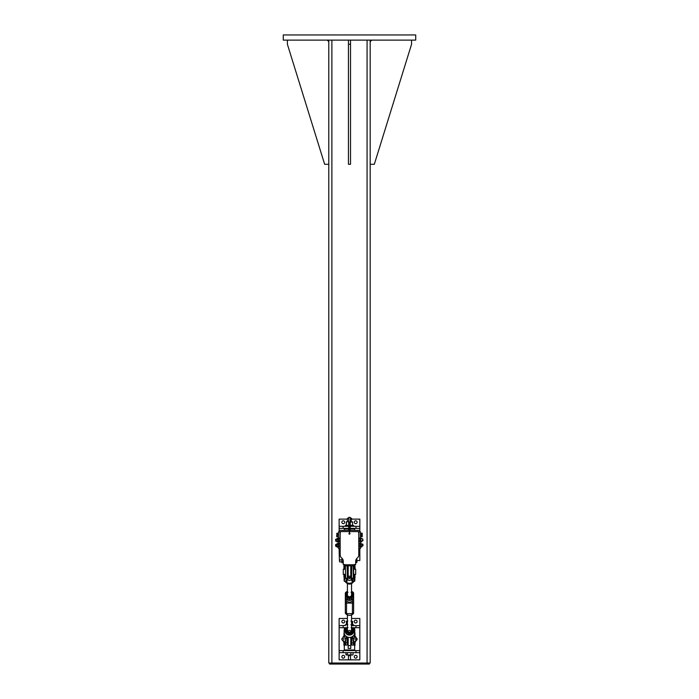 <?xml version="1.0" encoding="UTF-8"?>
<svg xmlns="http://www.w3.org/2000/svg" width="699" height="699" viewBox="0 0 699 699"><rect width="100%" height="100%" fill="white"/><g stroke="black" fill="none" stroke-linecap="round" stroke-linejoin="round"><path stroke-width="1.05" d="M283.278 34.95L415.722 34.95L415.722 40.123L283.278 40.123L283.278 34.95M370.173 663.019L370.173 40.123L370.173 663.019L328.783 663.019L328.783 40.123M369.395 663.019L369.395 664.05L329.561 664.05L329.561 663.019M348.443 44.264L350.514 44.264L350.514 164.291L348.443 164.291L348.443 40.123M350.514 40.123L350.514 44.264M371.728 40.123L370.173 41.678M370.173 164.291L374.315 164.291L411.562 44.264L411.562 40.123M287.394 40.123L287.394 44.264L324.651 164.291L328.783 164.291M328.783 41.678L327.237 40.123M350.251 526.181L353.746 526.303M353.746 528.374L352.584 528.925M345.21 526.303L345.341 525.447L348.705 525.447M346.503 528.374L345.21 528.374M354.262 522.232A1.424 1.424 0 0 1 355.686 520.807A1.424 1.424 0 0 1 357.11 522.232A1.424 1.424 0 0 1 355.686 523.647A1.424 1.424 0 0 1 354.262 522.232M341.846 522.232A1.424 1.424 0 0 1 343.27 520.807A1.424 1.424 0 0 1 344.694 522.232A1.424 1.424 0 0 1 343.27 523.647A1.424 1.424 0 0 1 341.846 522.232M339.391 560.511L339.129 548.453M339.129 531.904L339.129 519.121L347.412 519.121M351.545 519.121L359.828 519.121L359.828 526.303L350.251 526.303M355.983 526.303L355.983 528.374L359.828 528.374L359.828 531.904M359.828 548.453L359.828 551.266L358.788 551.266M358.788 553.337L359.828 553.337L359.828 560.511L356.953 560.511M359.828 528.374L359.828 526.303M348.705 526.303L339.129 526.303M348.705 528.374L343.157 528.374L343.157 526.303M355.983 528.374L350.251 528.374M343.157 528.374L339.129 528.374M359.828 553.337L359.828 551.266M340.168 551.266L339.129 551.266M340.168 553.337L339.129 553.337M351.545 625.509L353.746 625.631M353.746 627.702L352.584 628.052M345.21 625.631L345.341 624.775L347.412 624.775M346.503 627.702L345.21 627.702M352.532 650.463L353.746 650.594M353.746 652.665L353.039 652.796M345.21 650.594L346.433 650.463M345.918 652.796L345.21 652.665M354.262 656.737A1.424 1.424 0 0 1 355.686 655.312A1.424 1.424 0 0 1 357.11 656.737A1.424 1.424 0 0 1 355.686 658.161A1.424 1.424 0 0 1 354.262 656.737M341.846 656.737A1.424 1.424 0 0 1 343.27 655.312A1.424 1.424 0 0 1 344.694 656.737A1.424 1.424 0 0 1 343.27 658.161A1.424 1.424 0 0 1 341.846 656.737M343.27 640.572A1.424 1.424 0 0 1 341.846 639.148A1.424 1.424 0 0 1 343.27 637.724M355.686 637.724A1.424 1.424 0 0 1 357.11 639.148A1.424 1.424 0 0 1 355.686 640.572M354.262 621.56A1.424 1.424 0 0 1 355.686 620.135A1.424 1.424 0 0 1 357.11 621.56A1.424 1.424 0 0 1 355.686 622.984A1.424 1.424 0 0 1 354.262 621.56M341.846 621.56A1.424 1.424 0 0 1 343.27 620.135A1.424 1.424 0 0 1 344.694 621.56A1.424 1.424 0 0 1 343.27 622.984A1.424 1.424 0 0 1 341.846 621.56M351.545 618.458L359.828 618.458L359.828 625.631L355.983 625.631L355.983 627.702L359.828 627.702L359.828 650.594L355.983 650.594L355.983 652.665L359.828 652.665L359.828 659.847L339.129 659.847L339.129 618.458L347.412 618.458M359.828 627.702L359.828 625.631M355.983 625.631L351.545 625.631M345.341 625.509L339.129 625.631M346.783 627.702L343.157 627.702L343.157 625.631M355.983 627.702L352.174 627.702M343.157 627.702L339.129 627.702M359.828 652.665L359.828 650.594M355.983 650.594L339.129 650.594M355.983 652.665L343.157 652.665L343.157 650.594M343.157 652.665L339.129 652.665M350.514 655.015L350.514 659.839L348.443 659.839L348.443 655.015M350.514 655.706L348.443 655.706M354.655 530.349L354.655 528.925L350.251 528.925M348.705 528.925L344.31 528.925L344.31 530.349M350.251 528.496L352.453 528.374M346.372 528.925L348.705 528.496M358.788 549.231L358.919 548.453L360.474 548.453L360.474 546.225M340.037 538.073L340.037 531.904L338.482 531.904L338.482 548.453L340.037 548.453L340.168 549.231M349.736 530.349L359.697 530.349L359.697 531.904M349.22 530.349L339.26 530.349L339.26 531.904M358.788 531.904L360.474 531.904L360.474 538.684M340.037 548.453L340.037 546.836M340.037 543.245L340.037 541.664M360.474 543.857L360.474 541.052M358.919 531.904L358.919 538.081M358.919 541.655L358.919 543.254M358.919 546.828L358.919 548.453M350.251 530.349L350.251 517.417L348.705 517.417L348.705 530.349M346.372 521.777L348.023 521.777L347.412 521.777L347.412 518.291L348.705 518.291M350.251 518.291L351.545 518.291L351.125 521.777L352.646 522.048L349.605 522.048M351.545 518.291L350.251 517.985M348.705 517.985L347.412 518.291M353.615 526.181L353.615 525.447L350.251 525.447M348.705 526.181L345.341 526.181M354.655 629.642L354.655 628.261L352.785 628.261M346.18 628.261L344.31 628.261L344.31 629.642M344.31 645.596L344.31 649.983L354.655 649.983L354.655 645.596M350.776 637.322L350.776 648.427L348.189 648.427L348.189 637.322M352.584 649.983L346.372 649.983M346.372 650.411L352.584 650.411M356.044 639.34L356.044 638.65M355.686 639.585A0.533 0.533 0 0 0 356.044 639.637L356.333 638.973L356.315 639.498M345.918 652.665L345.918 654.736L346.625 655.015L346.101 654.858M345.918 654.736L349.107 655.015L346.625 655.015M350.889 654.736L351.964 655.015L349.107 655.015L350.889 654.736L350.889 652.665M352.855 654.858L352.331 655.015M353.039 652.665L353.039 654.736M347.333 652.665L347.333 654.736M353.615 625.509L353.615 624.775L351.545 624.775M343.06 559.995L341.89 559.995L341.863 559.13L341.863 561.786L343.113 561.778L343.235 561.175L343.235 562.11A2.682 1.346 -0 0 1 343.253 562.249L343.261 561.175A2.682 2.682 0 0 0 343.253 560.904L343.27 561.288A4.142 4.142 0 0 0 341.715 558.055A4.142 4.142 0 0 1 340.168 554.823L340.168 535.88M358.788 535.88L358.788 554.823A4.142 4.142 0 0 1 357.241 558.055A4.142 4.142 0 0 0 355.686 561.288L355.686 564.39L353.1 564.783M345.856 564.783L343.27 564.39L343.27 561.288A4.142 4.142 0 0 0 341.715 558.055A4.142 4.142 0 0 1 340.168 554.823L340.168 532.105A0.516 0.516 0 0 1 340.684 531.59L349.22 531.59M340.168 533.547L340.553 531.607M358.412 531.607L358.788 533.547M348.705 521.83L348.023 521.777L348.705 521.777M350.251 521.777L351.125 521.777M349.605 525.167L352.584 525.447L352.584 521.777M346.381 525.447L348.705 525.386M348.023 521.777L346.381 521.777M346.442 525.167L346.442 522.048M346.311 525.167L346.311 522.048M347.805 621.105L346.302 621.385L347.412 621.105L347.412 617.619M351.545 621.105L350.907 621.105M350.907 624.775L352.584 624.775L352.663 621.385M346.381 621.105L346.381 624.775L347.805 624.775M352.497 624.495L352.497 621.385M360.474 536.806L360.99 536.815L360.99 533.197L360.474 533.197L360.99 533.197M362.143 536.107L361.095 536.107L361.095 536.78L362.143 536.78L362.283 535.216L362.213 536.683M362.143 534.333L362.283 535.216L362.143 534.333L361.095 534.333L361.095 533.232L362.283 533.564M361.095 536.788L362.283 536.439M361.095 536.107L361.095 534.333M362.143 534.219L362.283 533.608M361.095 533.232L362.143 533.215M338.482 533.197L337.966 533.197L338.482 533.197L337.966 533.215L337.966 536.815L338.482 536.815M336.673 533.451L337.862 533.215L336.673 533.512M337.862 533.267L337.862 536.797L336.813 536.797L336.673 535.373L336.673 536.491M337.862 536.745L336.813 536.745M337.862 534.508L336.813 534.508M337.862 536.247L336.813 536.247M361.767 541.542L361.628 541.035M361.767 540.799L361.628 541.917L360.579 541.917L361.628 541.97M360.579 538.938L360.579 538.387L361.628 538.387L361.767 538.938M335.642 539.331L336.673 539.147L335.642 539.331L335.642 541.026L336.673 541.209L335.826 541.209L335.826 539.174M361.767 541.664L361.628 540.685M360.579 541.917L360.579 540.799M360.579 538.44L361.628 538.44M336.673 544.32L335.642 544.504L335.642 546.199L336.673 546.382L335.826 546.382L335.826 544.399M361.767 544.748L361.767 544.11M360.579 545.971L360.579 547.002L361.628 547.002L361.628 545.648M361.767 543.813L360.579 543.7L361.75 543.778M360.579 543.927L361.628 543.927M361.767 546.88L360.579 547.029M338.456 541.646L338.465 541.384A2.682 1.389 0 0 1 338.465 541.507A2.682 1.389 0 0 1 338.456 541.646L337.075 541.952L337.075 541.096M338.465 541.507L338.482 540.414L338.482 541.349L337.075 541.035L337.075 541.952L338.482 541.725M338.482 538.85L338.333 541.026L337.101 541.026L337.075 541.952L338.36 541.952M338.456 538.702L338.456 538.684A2.682 1.293 180 0 1 338.465 538.815A2.682 1.293 180 0 1 338.456 538.946L338.456 539.881A2.682 2.682 180 0 1 338.456 540.414M338.456 538.946L337.075 539.261L337.101 538.387L338.456 538.684M338.482 538.711L337.067 538.413L337.075 541.035L337.101 539.27L338.333 539.27L338.456 539.881M337.075 538.405L337.075 539.261L337.075 538.405L338.333 538.387M337.067 541.926L337.067 538.431M338.456 543.866A2.682 1.328 180 0 1 338.465 544.005A2.682 1.328 180 0 1 338.456 544.137L338.456 545.071L338.333 544.434L337.075 544.46L337.075 543.577L338.482 543.883L338.36 547.125L337.075 547.125L338.482 546.915M338.456 545.071A2.682 2.682 180 0 1 338.456 545.613L338.456 546.557A2.682 1.354 0 0 1 338.465 546.688A2.682 1.354 0 0 1 338.456 546.828M338.456 544.137L337.101 544.469L337.075 546.225L337.075 547.125L337.101 546.251L338.456 546.557M338.482 543.883L337.075 543.577L337.101 546.216L338.333 546.216L338.456 545.613M338.482 546.819L337.101 547.142L336.673 546.426L337.075 543.586M348.189 576.212L348.189 577.461L350.776 577.461L350.776 565.814L348.189 565.814L348.189 576.212L350.776 576.212M348.189 564.783L348.189 565.814M350.776 565.814L350.776 564.783M341.462 561.882L339.565 561.882L339.565 559.925L341.462 559.925M339.565 559.925L339.565 561.882M356.953 561.961L356.953 560.546L356.953 561.961M356.822 559.724L356.953 560.546L356.822 559.724L355.992 559.724M356.822 561.367L355.782 561.367L355.782 562.546L356.822 562.546L356.953 560.607M356.953 559.497L356.219 559.261L356.953 559.497M355.782 561.367L355.782 560.397M356.822 562.555L355.782 562.564M356.953 561.638L356.953 560.17M343.078 560.021L341.89 560.021L341.863 562.678L343.235 562.38A2.682 1.346 -0 0 0 343.253 562.249L341.863 562.678L341.89 561.813L343.235 562.11A2.682 1.861 -0 0 1 343.244 562.153L343.27 562.188M343.148 562.625L343.27 564.268A0.516 0.516 0 0 0 343.786 564.783L355.171 564.783A0.516 0.516 0 0 0 355.686 564.268L355.686 561.288A4.142 4.142 0 0 1 357.241 558.055A4.142 4.142 0 0 0 358.788 554.823L358.788 532.105A0.516 0.516 0 0 0 358.272 531.59L349.736 531.59L349.736 524.932A0.682 0.682 0 0 0 350.077 523.979A0.682 0.682 0 0 1 349.736 524.932A0.682 0.682 0 0 0 350.077 523.979L350.077 523.918A0.682 0.682 0 0 0 349.483 522.913A0.682 0.682 0 0 0 348.88 523.918L348.88 523.979A0.682 0.682 0 0 0 349.22 524.932A0.682 0.682 0 0 1 348.88 523.979A0.682 0.682 0 0 0 349.22 524.932A0.682 0.682 0 0 1 348.88 523.979L348.915 523.901A0.647 0.647 0 0 1 349.483 522.939A0.647 0.647 0 0 1 350.05 523.901L350.05 523.988A0.682 0.682 0 0 1 349.736 524.932M341.863 562.678L341.863 559.13M341.863 562.625L341.863 562.127L341.863 562.625M341.863 562.651L341.863 562.04L341.863 562.651M349.483 533.354L349.736 533.162A0.516 0.516 0 0 1 349.483 534.132A0.516 0.516 0 0 1 349.22 533.162M349.998 533.59A0.516 0.516 0 0 1 349.483 534.097A0.516 0.516 0 0 1 348.958 533.59M358.736 545.316L358.884 545.945L360.107 545.945L360.134 546.81L360.134 543.272L360.107 544.163L358.884 544.137L358.736 544.766M360.579 543.953L360.134 546.81M360.535 543.962L360.107 543.254L358.884 543.254L360.107 543.254M362.999 545.709L362.737 544.11L362.737 545.971L360.535 545.971M340.081 544.145L340.081 543.245L338.727 543.245L338.727 546.836L340.081 546.836L340.081 544.145L338.727 544.145M340.081 545.936L338.727 545.936M362.999 544.372L360.535 544.11M360.107 538.081L358.884 538.081L360.107 538.081L360.107 538.964L360.107 538.081L360.535 538.789L360.535 540.939L360.107 541.646L360.134 538.981L360.107 541.655L358.762 541.349M358.736 538.676L358.736 539.593M358.736 540.144L358.736 541.061M362.999 540.537L362.737 538.938L362.737 540.799L360.535 540.799M340.081 538.973L340.081 538.073L338.727 538.073L338.727 541.664L340.081 541.664L340.081 538.973L338.727 538.973M340.081 540.764L338.727 540.764M349.22 522.232L349.736 522.232L349.22 522.232L349.22 523.586L349.736 523.586L349.22 523.586L349.736 523.586L349.22 523.586L349.483 533.87L349.736 522.232M349.736 523.778L349.483 523.263L349.22 523.778L349.483 523.263L349.762 523.796L349.483 523.236L349.22 523.848M349.736 524.495L349.736 525.473M353.615 577.173L353.633 577.287A4.142 1.267 180 0 1 353.615 577.173L353.615 574.351L355.686 574.351L355.686 569.178L355.171 569.178M343.786 569.178L343.27 569.178L343.27 574.351L345.341 574.351L345.341 577.173A4.142 1.267 180 0 1 345.323 577.269L344.126 580.956L344.109 578.038L344.126 580.948L345.559 581.926A5.321 5.068 -0 0 0 353.406 581.926L353.222 581.682A5.076 4.841 180 0 1 345.734 581.682L345.079 581.367L345.559 581.926M344.31 641.647L343.786 641.699L344.31 641.647M354.655 641.647L355.171 641.699L354.655 641.647M343.786 636.527L343.27 636.527L343.27 641.699L343.786 641.699M355.171 636.527L355.686 636.527L355.686 641.699L355.171 641.699M344.668 644.539L344.668 645.238M344.668 643.971L344.668 641.673M343.943 641.673L343.943 643.971L344.415 643.901L344.415 641.656M343.943 633.46L344.126 635.173M343.943 635.129L343.943 636.553M343.943 643.971L343.943 645.238M344.109 633.058L343.943 635.181M343.943 644.618L343.943 643.901M344.668 643.901L344.668 644.618M354.288 641.673L354.288 643.971L354.542 641.656M355.013 643.901L355.013 645.343L355.013 643.971L354.288 644.539M355.013 643.971L355.013 641.673M355.013 636.553L354.83 635.173M355.013 635.129L354.847 633.18M355.013 635.181L355.013 633.434M344.668 577.191L344.668 577.89M344.668 576.623L344.668 574.325M344.668 569.204L344.196 566.207L344.415 569.231M344.668 567.78L344.415 566.207M343.943 574.325L343.943 576.623L344.415 576.553L344.415 574.307M344.668 566.111L343.943 566.085L344.196 569.231M343.943 567.78L343.943 569.204M344.668 567.833L344.668 565.709L343.943 565.709L343.943 567.833M344.668 576.553L344.668 577.269M354.542 565.832L354.542 569.231M354.288 567.78L354.288 569.204M354.288 574.325L354.288 576.623L354.542 574.307M355.013 577.89L355.013 576.623L354.288 577.191M355.013 576.623L355.013 574.325M355.013 569.204L355.013 567.78L354.76 569.231M355.013 567.78L354.76 565.832M355.013 567.833L355.013 566.085M355.013 565.744L354.288 565.744M354.288 566.085L354.288 567.833M354.009 638.405L353.615 641.062A4.142 2.691 180 0 1 353.624 640.896L353.615 644.758L353.615 641.699L354.14 641.699M353.746 635.522L354.507 635.54L353.292 641.201L353.615 642.634M354.096 634.928L354.341 635.138A5.609 5.339 -0 0 0 354.542 634.771L354.542 630.175A5.609 5.339 -0 0 0 354.341 629.808L354.096 629.86A5.33 5.076 180 0 1 354.288 630.21L354.847 632.097L354.288 634.578A5.33 5.076 180 0 1 354.096 634.928L353.406 635.793A5.321 5.068 180 0 1 345.559 635.793L345.586 635.828C348.172 638.004 350.784 638.004 353.406 635.828L353.406 635.793M354.507 630.69L354.288 630.21M351.885 641.114L352.89 636.291M351.003 631.136A2.071 1.966 -0 0 0 347.953 631.136M351.545 637.077L351.545 644.758L351.545 641.699L350.776 641.699M347.08 641.324L347.08 642.844L345.664 642.844L345.341 641.062A4.142 2.691 180 0 0 345.332 640.896L344.948 638.405M348.189 641.699L347.412 641.699L347.412 644.758L347.412 642.634L347.08 645.09L345.664 645.09L345.332 640.861M345.341 642.634L345.341 644.758L345.341 641.699L344.825 641.699M347.412 642.634L347.412 637.077M345.664 641.201L344.458 635.54L345.559 635.828M347.394 637.069L347.394 640.861L346.652 638.571L347.071 641.114M344.86 634.928A5.33 5.076 180 0 1 344.668 634.578L344.415 634.771A5.609 5.339 -0 0 0 344.616 635.138L345.21 635.522M344.668 634.578L344.109 632.84L344.126 635.234L344.825 635.522M345.079 629.519L344.616 629.808A5.609 5.339 -0 0 0 344.415 630.175L344.668 630.21A5.33 5.076 180 0 1 344.86 629.86M344.45 630.69L344.126 629.93L344.109 632.84L344.668 630.21M354.507 634.133L354.856 632.149M354.856 632.84L354.83 634.395L354.288 634.578M354.131 635.522L354.821 635.304L354.83 634.395M344.301 630.655L344.109 632.132L344.301 630.655M344.109 632.149L344.109 632.84M344.126 634.395L344.458 635.54L344.45 634.133M344.126 630.743L344.616 629.808M344.825 569.178L345.341 569.178L345.341 566.12L345.664 578.213L345.341 566.12M351.545 568.243L351.545 578.414A2.071 1.966 180 0 1 349.483 580.388A2.071 1.966 180 0 1 347.412 578.414L347.412 576.518A2.071 1.966 180 0 1 348.189 574.98M347.412 577.697L347.412 566.12L347.412 569.178L348.189 569.178M353.292 577.619L353.633 574.351M353.615 577.697L353.615 566.12L353.615 569.178L354.14 569.178M350.776 574.98A2.071 1.966 180 0 1 351.545 576.518L351.877 565.797L353.292 565.797L353.292 578.213L354.524 581.271L352.881 581.682L351.78 581.061L352.881 581.682M353.406 581.926L353.685 581.376M347.176 578.195L347.176 581.061L346.075 581.682L344.825 581.271L346.154 582.608A4.36 4.15 180 0 0 352.803 582.608L353.537 581.778M354.061 581.288L352.881 581.271L352.305 578.222L353.72 578.222L353.633 577.269M345.28 581.376L344.432 581.271M346.075 581.682L344.825 581.271M346.25 580.79L347.176 581.061L345.926 581.052L346.905 578.213L346.241 580.825M354.856 578.763L354.83 580.965L354.105 581.288M354.856 578.746L354.83 580.948L354.043 577.907M345.926 581.052L346.652 578.222L345.236 578.222L344.126 580.939M351.545 576.518A2.071 1.966 180 0 1 349.483 578.484A2.071 1.966 180 0 1 347.412 576.518M345.752 613.276L345.341 612.438L345.341 613.268C348.102 616.037 350.854 616.037 353.615 613.294A5.007 4.771 180 0 1 345.341 613.268L345.752 613.276M353.615 607.903L353.615 606.225M345.341 611.599L345.341 612.446L345.341 611.599M345.341 595.199L345.341 612.341A1.188 1.136 180 0 0 346.529 613.477L346.529 603.071A1.188 1.136 180 0 1 345.341 601.935L345.341 599.375M353.615 599.375L353.615 601.926L353.615 599.995L352.427 600.957C350.461 602.555 348.495 602.555 346.529 600.957L345.341 599.995L345.341 598.327A5.007 4.771 -0 0 0 353.615 598.327L353.615 592.953M345.341 592.953L345.341 598.327L345.752 592.953A4.596 4.377 180 0 1 347.412 591.607M345.341 611.031L345.341 612.438L346.529 613.635L352.427 613.635L353.615 612.446L353.615 601.935L353.615 612.341A1.188 1.136 -0 0 1 352.427 613.477L352.427 603.071L346.529 603.071L346.529 600.957M345.341 604.303L345.341 606.854M351.545 591.607A4.596 4.377 180 0 1 353.205 592.953L353.615 599.995M347.412 594.77A2.071 1.975 -0 0 0 349.483 596.789A2.071 1.975 -0 0 0 351.545 594.77M347.412 592.621A3.102 2.953 -0 0 0 350.977 597.409A3.102 2.953 -0 0 0 351.545 592.621M346.337 596.535L346.337 597.095L349.404 598.86L352.549 597.208L352.619 593.241L352.549 596.658L349.404 598.3L346.337 596.535L346.416 593.128L347.98 592.236M351.081 592.289L352.619 593.241M352.549 597.208L352.549 596.658M349.404 598.86L349.404 598.3M347.412 630.14A2.071 1.975 -0 0 0 349.483 632.158A2.071 1.975 -0 0 0 351.545 630.14M347.412 627.99A3.102 2.953 -0 0 0 350.933 632.805A3.102 2.953 -0 0 0 351.545 627.99M346.311 631.861L349.351 634.229L352.514 632.63L352.646 628.663L352.514 632.071L349.351 633.67L346.311 631.861L346.442 628.445L348.023 627.58M351.125 627.685L352.646 628.663M352.514 632.63L352.514 632.071M349.351 634.229L349.351 633.67M331.885 40.123L331.894 664.05M367.071 664.05L367.071 40.123M348.189 645.614L350.776 645.614M356.315 638.781L356.333 639.436M336.673 544.276L337.075 543.577L338.333 543.569M341.89 559.121L342.659 559.121L341.89 559.113M358.762 544.774L358.884 544.163L360.134 544.154L360.107 545.919L358.884 545.919L358.762 545.307M360.107 546.828L358.884 546.828L360.107 546.828M358.762 539.602L358.884 538.964L360.107 538.99L358.762 538.658M358.762 541.078L360.107 540.773L358.884 540.746L358.762 540.135M350.077 523.979L350.05 523.988A0.647 0.647 0 0 1 349.736 524.897M349.22 524.897A0.647 0.647 0 0 1 348.915 523.988M344.415 645.596L344.196 644.399L344.668 645.343M343.943 644.539L344.196 641.656M344.196 636.579L344.196 635.531M354.542 645.596L354.76 644.399L354.76 645.596L354.288 645.343M354.76 635.531L354.76 636.579M354.76 641.656L355.013 644.539M344.415 578.248L344.196 577.051L344.668 577.994M343.943 577.191L344.196 574.307M354.542 578.248L354.76 577.051L354.76 578.248L354.288 577.994M354.76 574.307L355.013 577.191M352.392 636.64L351.981 638.257L353.72 638.571L354.795 635.374M353.292 645.09L351.877 645.09L351.877 642.844L353.292 642.844L353.615 644.758M351.545 642.634L351.877 641.324M351.981 638.257L351.562 640.861L351.562 637.069M346.066 636.291L346.652 638.571L344.922 638.344L345.332 640.878M346.984 638.257L346.564 636.64M345.42 629.1L347.412 627.309A4.36 4.15 -0 0 0 349.483 635.111A4.36 4.15 -0 0 0 351.545 627.309L353.537 629.1M351.545 627.58A4.037 3.845 180 0 1 349.483 634.727A4.037 3.845 180 0 1 347.412 627.58M345.323 574.351L344.913 577.907M345.664 565.797L347.08 565.797L347.412 577.89M352.724 580.825L352.043 578.213L353.039 581.052M352.715 580.79L351.78 581.061L351.78 578.195M351.545 591.284L353.615 592.935A5.007 4.771 -0 0 0 351.545 591.302M347.412 591.302A5.007 4.771 -0 0 0 345.367 592.918L347.412 591.284M353.205 598.073A4.596 4.377 180 0 1 345.752 598.073M352.427 600.957L352.427 603.071A1.188 1.136 -0 0 0 353.615 601.935M355.686 638.659A0.533 0.533 0 0 1 356.044 638.598L356.333 638.973M360.99 536.815L360.474 536.815M338.333 547.142L337.101 547.142M338.333 541.961L337.101 541.961M341.462 559.829L341.881 559.314M360.535 540.939L360.134 541.638L358.788 541.533M360.535 538.938L362.737 538.938M347.412 574.351L348.189 574.351M350.776 574.351L351.545 574.351M350.776 569.178L351.545 569.178M354.83 635.225L353.624 640.878M354.83 630.743L354.83 629.93M354.07 629.598L354.524 629.607M345.664 578.213L347.08 578.213M352.803 582.608C350.417 584.539 348.198 584.539 346.154 582.608M351.877 578.213L353.292 578.213M351.545 630.245L351.545 614.945M347.412 630.245L347.412 614.945M351.545 599.314L351.545 597.794M351.545 594.866L351.545 583.569M347.412 599.314L347.412 597.767M347.412 594.866L347.412 583.569M346.529 613.635L352.427 613.635"/></g></svg>
